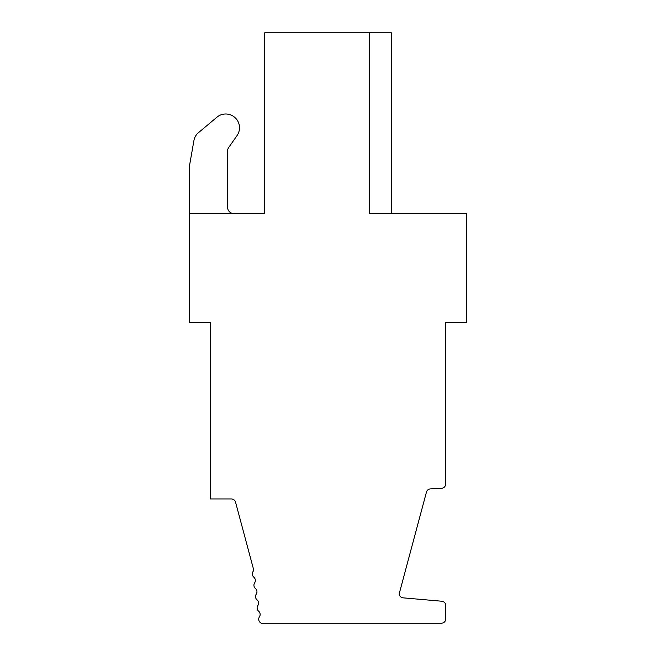 <?xml version="1.0" encoding="UTF-8"?>
<svg xmlns="http://www.w3.org/2000/svg" width="656" height="656" viewBox="0 0 656 656"><rect width="100%" height="100%" fill="white"/><g stroke="black" fill="none" stroke-linecap="round" stroke-linejoin="round"><path stroke-width="0.98" d="M369.566 32.8L369.566 213.626L466.342 213.626L466.342 322.555L445.645 322.555L445.645 484.005A4.321 4.321 0 0 1 441.545 488.326L430.402 488.909A4.321 4.321 0 0 0 426.449 492.107L399.16 593.926A4.321 4.321 0 0 0 403.096 597.846L441.824 601.232A4.321 4.321 0 0 1 445.768 605.545L445.768 618.879A4.321 4.321 0 0 1 441.447 623.2L261.326 623.2A4.321 4.321 0 0 1 259.423 616.845A4.321 4.321 0 0 0 258.628 611.179A4.321 4.321 0 0 1 257.833 605.513A4.321 4.321 0 0 0 257.037 599.846A4.321 4.321 0 0 1 256.242 594.18A4.321 4.321 0 0 0 255.438 588.522A4.321 4.321 0 0 1 254.643 582.856A4.321 4.321 0 0 0 253.847 577.19A4.321 4.321 0 0 1 253.052 571.524A4.321 4.321 0 0 0 253.7 569.908L235.545 502.16A4.321 4.321 0 0 0 231.371 498.954L210.355 498.954L210.355 322.555L189.658 322.555L189.658 213.626L264.721 213.626L264.721 32.8L391.345 32.8L391.345 213.626M189.658 213.626L189.658 164.795L193.946 140.466A13.071 13.071 0 0 1 198.424 132.717L216.906 117.211A13.751 13.751 0 0 1 237.013 135.628L228.698 147.502A6.535 6.535 0 0 0 227.517 151.249L227.517 207.091A6.535 6.535 0 0 0 234.053 213.626M198.424 132.717L216.906 117.211M189.658 164.795L193.946 140.466M228.698 147.502A6.535 6.535 0 0 0 227.517 151.249"/></g></svg>

